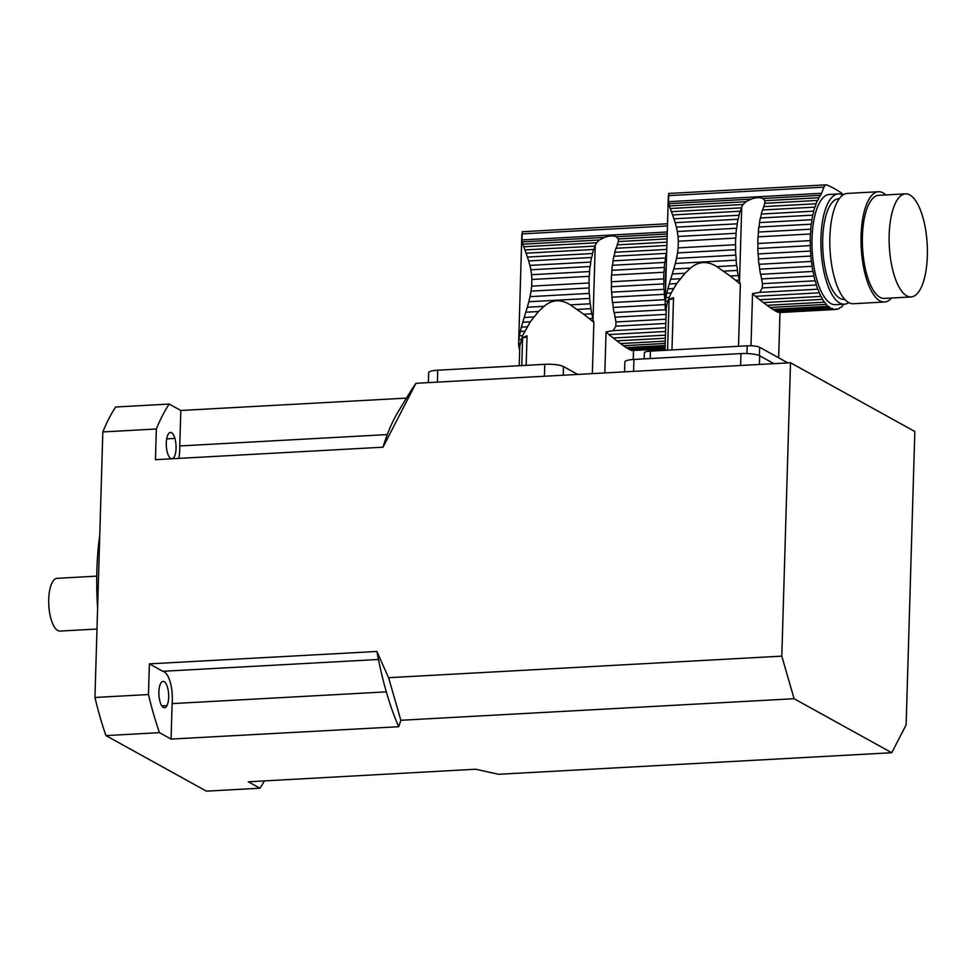 <?xml version="1.0" encoding="UTF-8"?>
<svg xmlns="http://www.w3.org/2000/svg" width="976" height="976" viewBox="0 0 976 976"><rect width="100%" height="100%" fill="white"/><g stroke="black" fill="none" stroke-linecap="round" stroke-linejoin="round"><path stroke-width="1.46" d="M526.162 365.353L527.04 335.842A56.901 11.883 -178.3 0 0 522.599 337.879L521.77 365.597M592.347 373.625L593.872 322.373L593.03 319.677A60 22.045 -93.1 0 1 592.725 318.383L589.175 318.579L593.872 322.373M589.175 318.579L583.697 314.235L591.761 313.796A8.186 3.001 -93.1 0 1 592.725 318.383M528.675 260.934L527.443 257.066L592.505 253.504A8.186 3.001 -93.1 0 1 591.566 257.481L528.675 260.934L529.907 265.399L590.712 262.068A8.186 3.001 -93.1 0 1 590.077 266.521L530.846 269.766L531.554 274.72L589.541 271.548A8.186 3.001 -93.1 0 1 589.211 276.33L531.847 279.478L531.652 286.127L589.016 282.979A8.186 3.001 -93.1 0 1 589.053 287.969L531.066 291.141L530.041 296.655L589.272 293.398A8.186 3.001 -93.1 0 1 589.638 298.412L528.821 301.743L527.308 307.233L544.083 306.305C552.16 299.473 560.907 298.998 570.313 304.866L583.697 314.235M544.083 306.305L538.508 311.527L530.273 321.812L522.599 335.61L519.793 346.187L519.208 365.732M577.231 309.404L590.87 308.648A8.186 3.001 -93.1 0 0 590.199 303.78A60 22.045 -93.1 0 1 589.638 298.412M570.313 304.866L590.199 303.78M590.712 262.068A60 22.045 -93.1 0 1 591.566 257.481M530.846 269.766L529.907 265.399M589.541 271.548A60 22.045 -93.1 0 1 590.077 266.521M531.847 279.478L531.554 274.72M589.016 282.979A60 22.045 -93.1 0 1 589.211 276.33M531.066 291.141L531.652 286.127M589.272 293.398A60 22.045 -93.1 0 1 589.053 287.969M528.821 301.743L530.041 296.655M591.761 313.796A60 22.045 -93.1 0 1 590.87 308.648M522.331 231.861L521.965 239.937L522.892 244.183L599.349 239.998L604.632 237.388C609.439 235.68 613.318 235.46 616.283 236.753L618.406 238.949L667.157 236.277M523.758 246.757L524.905 249.929L594.872 246.098A60 22.045 -93.1 0 1 595.238 245.183L596.58 242.768L523.758 246.757L522.892 244.183M596.58 242.768L599.349 239.998M524.905 249.929L526.088 253.187L593.664 249.49A8.186 3.001 -93.1 0 0 594.872 246.098M592.505 253.504A60 22.045 -93.1 0 1 593.664 249.49M526.088 253.187L527.443 257.066M665.132 304.585L613.172 307.428A8.186 3.001 86.9 0 0 612.489 302.56L664.888 299.681A8.186 3.001 -93.1 0 1 665.229 301.181M530.273 321.812L522.758 322.226L525.808 312.222L538.508 311.527M524.185 317.505L533.835 316.968M666.083 314.37L615.026 317.163A8.186 3.001 86.9 0 0 614.063 312.576L665.498 309.758M522.758 322.226L521.379 327.131L527.064 326.814M521.379 327.131L520.293 331.425L524.661 331.181M520.293 331.425L519.403 335.781L522.599 335.61M519.403 335.781L518.878 339.514L521.196 339.392M518.878 339.514L518.634 343.198L520.22 343.113M521.867 234.106L518.634 343.198L518.756 346.236L519.793 346.187M518.756 346.236L519.696 349.103M519.671 349.896L519.269 349.127M665.059 348.688L631.582 350.518L628.581 349.018L665.107 347.017M630.093 349.847L665.083 347.932M631.582 350.518L665.046 349.03M666.279 265.936A55.217 20.289 86.9 0 0 665.632 287.554M666.681 252.308A8.186 3.001 -93.1 0 1 666.266 253.382L613.867 256.261A8.186 3.001 86.9 0 0 614.807 252.272L666.767 249.429M613.867 256.261A60 22.045 86.9 0 0 613.013 260.848L665.412 257.969A60 22.045 -93.1 0 1 666.266 253.382M665.412 257.969A8.186 3.001 -93.1 0 1 664.766 262.422L612.367 265.301A8.186 3.001 86.9 0 0 613.013 260.848M612.367 265.301A60 22.045 86.9 0 0 611.842 270.315L664.241 267.448A60 22.045 -93.1 0 1 664.766 262.422M664.241 267.448A8.186 3.001 -93.1 0 1 663.912 272.231L611.513 275.11A8.186 3.001 86.9 0 0 611.842 270.315M611.513 275.11A60 22.045 86.9 0 0 611.318 281.759L663.717 278.88A60 22.045 -93.1 0 1 663.912 272.231M663.717 278.88A8.186 3.001 -93.1 0 1 663.753 283.87L611.354 286.749A8.186 3.001 86.9 0 0 611.318 281.759M611.354 286.749A60 22.045 86.9 0 0 611.574 292.178L663.973 289.311A60 22.045 -93.1 0 1 663.753 283.87M663.973 289.311A8.186 3.001 -93.1 0 1 664.327 294.313L611.928 297.192A8.186 3.001 86.9 0 0 611.574 292.178M611.928 297.192A60 22.045 86.9 0 0 612.489 302.56M664.888 299.681A60 22.045 -93.1 0 1 664.327 294.313M525.808 312.222L527.308 307.233M613.172 307.428A60 22.045 86.9 0 0 614.063 312.576M615.026 317.163A60 22.045 86.9 0 0 615.319 318.457L615.941 321.946L665.937 319.201M615.941 321.946L615.819 326.191L665.815 323.446M615.819 326.191L613.245 330.644L665.681 327.765M613.245 330.644L606.059 331.852L608.902 334.573L665.571 331.474M608.902 334.573L613.245 338.013L665.461 335.146M613.245 338.013L616.93 340.856L665.376 338.208M616.93 340.856L620.553 343.576L665.29 341.124M620.553 343.576L623.542 345.724L665.217 343.442M623.542 345.724L626.372 347.639L665.156 345.516M628.581 349.018L626.372 347.639M618.406 238.949L618.32 241.572L667.084 238.9M618.516 240.743L617.54 243.951A60 22.045 86.9 0 0 617.174 244.878L666.986 242.146M617.174 244.878A8.186 3.001 86.9 0 1 615.966 248.27L666.889 245.476M615.966 248.27A60 22.045 86.9 0 0 614.807 252.272M606.059 331.852L604.839 372.942M522.599 337.879A12.005 2.501 -178.3 0 0 527.028 336.281M671.976 349.933L673.525 297.595A56.901 11.883 -178.3 0 0 669.085 299.62L667.584 350.177M738.515 346.285L740.357 284.126L739.515 281.417A60 22.045 -93.1 0 1 739.21 280.136L735.66 280.332L740.357 284.126M735.66 280.332L730.182 275.988L738.246 275.549A8.186 3.001 -93.1 0 1 739.21 280.136M675.16 222.674L673.928 218.807L738.991 215.245A8.186 3.001 -93.1 0 1 738.051 219.222L675.16 222.674L676.392 227.152L737.197 223.809A8.186 3.001 -93.1 0 1 736.563 228.262L677.332 231.507L678.039 236.473L736.026 233.288A8.186 3.001 -93.1 0 1 735.697 238.071L678.332 241.218L678.137 247.867L735.501 244.72A8.186 3.001 -93.1 0 1 735.538 249.71L677.551 252.894L676.527 258.396L735.758 255.151A8.186 3.001 -93.1 0 1 736.124 260.153L675.307 263.483L673.794 268.973L690.569 268.058C698.645 261.226 707.393 260.738 716.799 266.619L730.182 275.988M690.569 268.058L684.993 273.268L676.758 283.552L671.146 292.934L667.682 301.133L666.279 307.928L665.01 350.323M723.716 271.145L737.356 270.401A8.186 3.001 -93.1 0 0 736.685 265.521A60 22.045 -93.1 0 1 736.124 260.153M716.799 266.619L736.685 265.521M737.197 223.809A60 22.045 -93.1 0 1 738.051 219.222M677.332 231.507L676.392 227.152M736.026 233.288A60 22.045 -93.1 0 1 736.563 228.262M678.332 241.218L678.039 236.473M735.501 244.72A60 22.045 -93.1 0 1 735.697 238.071M677.551 252.894L678.137 247.867M735.758 255.151A60 22.045 -93.1 0 1 735.538 249.71M675.307 263.483L676.527 258.396M738.246 275.549A60 22.045 -93.1 0 1 737.356 270.401M668.816 193.602L668.45 201.678L669.377 205.936L745.835 201.739L751.117 199.141C755.924 197.42 759.804 197.213 762.768 198.494L764.891 200.702L818.913 197.738A60 22.045 -93.1 0 1 820.487 195.334A14.408 5.295 -93.1 0 0 821.56 193.285L823.951 187.124A9.601 3.526 -93.1 0 1 826.05 184.854A9.601 3.526 -93.1 0 1 826.635 184.952A336.098 123.501 -93.1 0 1 841.849 193.358A9.601 3.526 -93.1 0 1 843.081 194.895M670.244 208.51L671.39 211.682L741.357 207.839A60 22.045 -93.1 0 1 741.723 206.924L743.065 204.509L670.244 208.51L669.377 205.936M743.065 204.509L745.835 201.739M671.39 211.682L672.574 214.94L740.15 211.231A8.186 3.001 -93.1 0 0 741.357 207.839M738.991 215.245A60 22.045 -93.1 0 1 740.15 211.231M672.574 214.94L673.928 218.807M758.974 264.301L811.373 261.434A8.186 3.001 -93.1 0 1 812.044 266.302L759.657 269.181A8.186 3.001 86.9 0 0 758.974 264.301A60 22.045 86.9 0 1 758.413 258.933L810.812 256.054A8.186 3.001 -93.1 0 0 810.458 251.052A60 22.045 -93.1 0 1 810.239 245.623A8.186 3.001 -93.1 0 0 810.202 240.633A60 22.045 -93.1 0 1 810.397 233.984A8.186 3.001 -93.1 0 0 810.727 229.189A60 22.045 -93.1 0 1 811.251 224.175A8.186 3.001 -93.1 0 0 811.898 219.722A60 22.045 -93.1 0 1 812.752 215.135A8.186 3.001 -93.1 0 0 813.691 211.145A60 22.045 -93.1 0 1 814.85 207.144A8.186 3.001 -93.1 0 0 816.046 203.752A60 22.045 -93.1 0 1 817.485 200.434A8.186 3.001 -93.1 0 0 818.913 197.738M676.758 283.552L669.243 283.967L672.293 273.963L684.993 273.268M670.671 279.246L680.321 278.721M760.548 274.317L812.935 271.45A8.186 3.001 -93.1 0 1 813.899 276.037L761.512 278.916A8.186 3.001 86.9 0 0 760.548 274.317A60 22.045 86.9 0 1 759.657 269.181M669.243 283.967L667.852 288.872L673.55 288.567M667.852 288.872L666.779 293.166L671.146 292.934M666.779 293.166L665.888 297.534L669.085 297.351M665.888 297.534L665.351 301.255L667.682 301.133M665.351 301.255L665.12 304.939L666.706 304.854M668.353 195.847L665.12 304.939L665.242 307.989L666.279 307.928M665.242 307.989L666.181 310.856M666.157 311.637L665.754 310.868M778.067 312.271L775.066 310.758L829.954 307.745A60 22.045 -93.1 0 0 831.467 308.587A8.186 3.001 -93.1 0 1 831.942 308.453A8.186 3.001 -93.1 0 1 833.333 309.233L779.214 312.552L835.346 309.477A60 22.045 -93.1 0 1 833.333 309.233M776.579 311.6L831.467 308.587M835.468 309.343L837.176 309.246A60 22.045 -93.1 0 0 839.128 308.538A8.186 3.001 -93.1 0 1 840.543 307.416A8.186 3.001 -93.1 0 1 840.885 307.452L840.202 307.489M843.679 304.244A8.186 3.001 -93.1 0 0 842.715 305.805A60 22.045 -93.1 0 1 840.885 307.452M838.347 193.931L829.429 194.419A55.217 20.289 86.9 0 0 812.191 250.661A55.217 20.289 86.9 0 0 835.468 304.695L844.386 304.207A55.217 20.289 -93.1 0 1 839.763 303.048A55.217 20.289 -93.1 0 1 820.889 243.939A55.217 20.289 -93.1 0 1 838.347 193.931A55.217 20.289 -93.1 0 1 842.874 195.029M848.778 302.609A55.217 20.289 -93.1 0 1 844.386 304.207M812.752 215.135L760.353 218.002A8.186 3.001 86.9 0 0 761.292 214.025L813.691 211.145M760.353 218.002A60 22.045 86.9 0 0 759.499 222.589L811.898 219.722M759.499 222.589A8.186 3.001 86.9 0 1 758.852 227.042L811.251 224.175M758.852 227.042A60 22.045 86.9 0 0 758.328 232.068L810.727 229.189M758.328 232.068A8.186 3.001 86.9 0 1 757.998 236.851L810.397 233.984M757.998 236.851A60 22.045 86.9 0 0 757.803 243.5L810.202 240.633M757.803 243.5A8.186 3.001 86.9 0 1 757.84 248.49L810.239 245.623M757.84 248.49A60 22.045 86.9 0 0 758.059 253.931L810.458 251.052M758.413 258.933A8.186 3.001 86.9 0 0 758.059 253.931M811.373 261.434A60 22.045 -93.1 0 1 810.812 256.054M672.293 273.963L673.794 268.973M812.935 271.45A60 22.045 -93.1 0 1 812.044 266.302M761.512 278.916A60 22.045 86.9 0 0 761.805 280.197L762.427 283.687L815.094 280.795A60 22.045 -93.1 0 1 813.899 276.037M815.094 280.795A8.186 3.001 -93.1 0 1 816.326 284.968L762.305 287.932L759.731 292.385L817.778 289.201A60 22.045 -93.1 0 1 816.326 284.968M762.427 283.687L762.305 287.932M817.778 289.201A8.186 3.001 -93.1 0 1 819.23 292.824L755.387 296.326L752.545 293.593L750.995 345.785M759.731 292.385L752.545 293.593M755.387 296.326L759.731 299.754L820.914 296.399A60 22.045 -93.1 0 1 819.23 292.824M820.914 296.399A8.186 3.001 -93.1 0 1 822.536 299.364L763.415 302.609L759.731 299.754M763.415 302.609L767.038 305.317L824.391 302.182A60 22.045 -93.1 0 1 822.536 299.364M824.391 302.182A8.186 3.001 -93.1 0 1 826.147 304.39L770.027 307.464L767.038 305.317M770.027 307.464L772.858 309.38L828.112 306.354A60 22.045 -93.1 0 1 826.147 304.39M828.112 306.354A8.186 3.001 -93.1 0 1 828.148 306.354A8.186 3.001 -93.1 0 1 829.954 307.745M775.066 310.758L772.858 309.38M835.346 309.477A8.186 3.001 -93.1 0 1 836.31 308.965A8.186 3.001 -93.1 0 1 837.176 309.246M764.891 200.702L764.806 203.325L817.485 200.434M764.989 202.483L764.025 205.704A60 22.045 86.9 0 0 763.647 206.619L816.046 203.752M763.647 206.619A8.186 3.001 86.9 0 1 762.451 210.011L814.85 207.144M762.451 210.011A60 22.045 86.9 0 0 761.292 214.025M839.262 198.689L838.604 198.726A50.423 18.532 86.9 0 0 822.67 244.39A50.423 18.532 86.9 0 0 839.909 298.351A50.423 18.532 86.9 0 0 844.13 299.412L844.789 299.376M891.527 298.009A55.217 20.289 -93.1 0 1 884.524 302.011L853.305 303.719A55.217 20.289 -93.1 0 1 848.681 302.56A55.217 20.289 -93.1 0 1 829.82 243.451A55.217 20.289 -93.1 0 1 847.266 193.431L878.485 191.723A55.217 20.289 -93.1 0 1 885.879 194.932M906.765 295.862A51.618 18.971 86.9 0 0 911.084 296.948A51.618 18.971 86.9 0 0 927.2 244.366A51.618 18.971 86.9 0 0 905.435 193.858A51.618 18.971 86.9 0 0 889.124 240.608A51.618 18.971 86.9 0 0 906.765 295.862M905.435 193.858L878.681 195.322A51.618 18.971 86.9 0 0 862.369 242.072A51.618 18.971 86.9 0 0 880.01 297.326A51.618 18.971 86.9 0 0 884.329 298.412L911.084 296.948M884.524 302.011A55.217 20.289 -93.1 0 1 879.901 300.852A55.217 20.289 -93.1 0 1 861.027 241.743A55.217 20.289 -93.1 0 1 878.485 191.723M787.888 362.901L759.657 347.285L759.401 355.642M644.184 358.875L644.367 352.8A9.601 2.001 1.7 0 1 650.419 351.116L747.189 345.809A9.601 2.001 1.7 0 1 759.657 347.285M669.085 299.62A12.005 2.501 -178.3 0 0 673.513 298.022M264.411 780.922A216.086 79.41 -93.1 0 1 259.921 788.218L206.412 791.146L105.945 735.599L159.466 732.659A216.086 79.41 -93.1 0 1 148.474 694.546L149.377 663.863L376.931 651.468A197.603 72.614 86.9 0 0 398.501 726.29A197.603 72.614 86.9 0 0 398.684 726.717L400.855 720.276L388.582 677.698L781.813 656.14L790.511 362.755L415.935 383.3L382.982 447.264A197.603 72.614 -93.1 0 1 398.318 411.482L412.433 388.363M259.921 788.218L248.319 781.8L475.556 769.222L498.541 774.285L891.759 752.728L906.131 724.887L914.829 431.502L790.511 362.755M156.355 429.001A216.086 79.41 -93.1 0 1 169.214 404.064L115.705 407.004A216.086 79.41 -93.1 0 0 102.834 431.929L156.355 429.001L155.44 459.672L382.873 447.203M169.214 404.064L180.816 410.481L406.48 398.11M411.909 389.229L415.922 383.324M891.759 752.728L794.086 698.718L400.855 720.276M159.466 732.659L171.068 739.076L398.684 726.717M376.809 651.395L388.582 677.698M148.474 694.546L94.953 697.474L102.834 431.929M171.068 739.076L172.118 703.611L386.313 691.862M172.118 703.611A24.01 8.821 86.9 0 0 162.797 671.293L378.456 659.471M105.945 735.599A216.086 79.41 -93.1 0 1 94.953 697.474M97.612 607.902A143.423 52.704 -93.1 0 1 99.784 534.836M160.601 683.542A13.2 4.856 86.9 0 0 159.32 698.462A13.2 4.856 86.9 0 0 164.505 707.759A13.2 4.856 86.9 0 0 166.969 705.611A13.2 4.856 86.9 0 0 168.238 690.679A13.2 4.856 86.9 0 0 163.053 681.382A13.2 4.856 86.9 0 0 160.601 683.542L160.601 683.542M166.969 705.611L161.821 705.892L166.969 705.611M149.377 663.863L162.797 671.293M172.288 458.744A13.2 4.856 86.9 0 0 174.899 438.407L174.899 438.407A13.2 4.856 86.9 0 0 170.446 432.441A13.2 4.856 86.9 0 0 166.579 439.468A13.2 4.856 86.9 0 0 167.445 452.852A13.2 4.856 86.9 0 0 171.495 458.793M178.767 458.391A24.01 8.821 86.9 0 0 179.767 445.959L387.301 434.576M180.816 410.481L179.767 445.959M96.99 629.044L59.939 631.069A26.413 9.711 -93.1 0 1 48.8 605.23A26.413 9.711 -93.1 0 1 57.047 578.329L96.746 576.145M781.813 656.14L794.086 698.718M577.719 374.43L563.469 366.549A14.408 3.001 1.7 0 0 544.767 364.329L437.736 370.197A14.408 3.001 1.7 0 0 428.659 372.722L428.366 382.616M773.931 363.67L759.682 355.789A14.408 3.001 1.7 0 0 740.967 353.58L633.949 359.436A14.408 3.001 1.7 0 0 624.872 361.962L624.579 371.856M522.221 241.902L604.632 237.388M521.879 233.911L667.462 225.932M521.965 239.937L667.279 231.971M616.283 236.753L667.23 233.959M593.03 319.677L595.238 245.183M668.706 203.655L751.117 199.141M668.365 195.651L823.951 187.124M668.45 201.678L821.56 193.285M762.768 198.494L820.487 195.334M746.957 353.532L747.189 345.809M650.419 351.116L650.199 358.546M739.515 281.417L741.723 206.924M166.676 438.858L174.899 438.407L166.676 438.858M563.213 375.223L563.469 366.549M544.413 376.248L544.767 364.329M437.382 382.116L437.736 370.197M759.426 364.463L759.682 355.789M740.613 365.5L740.967 353.58M633.595 371.368L633.949 359.436M522.184 231.739L667.523 223.76M633.253 359.485L633.509 350.762M668.67 193.48L826.05 184.854M778.653 357.789L779.995 312.503"/></g></svg>
